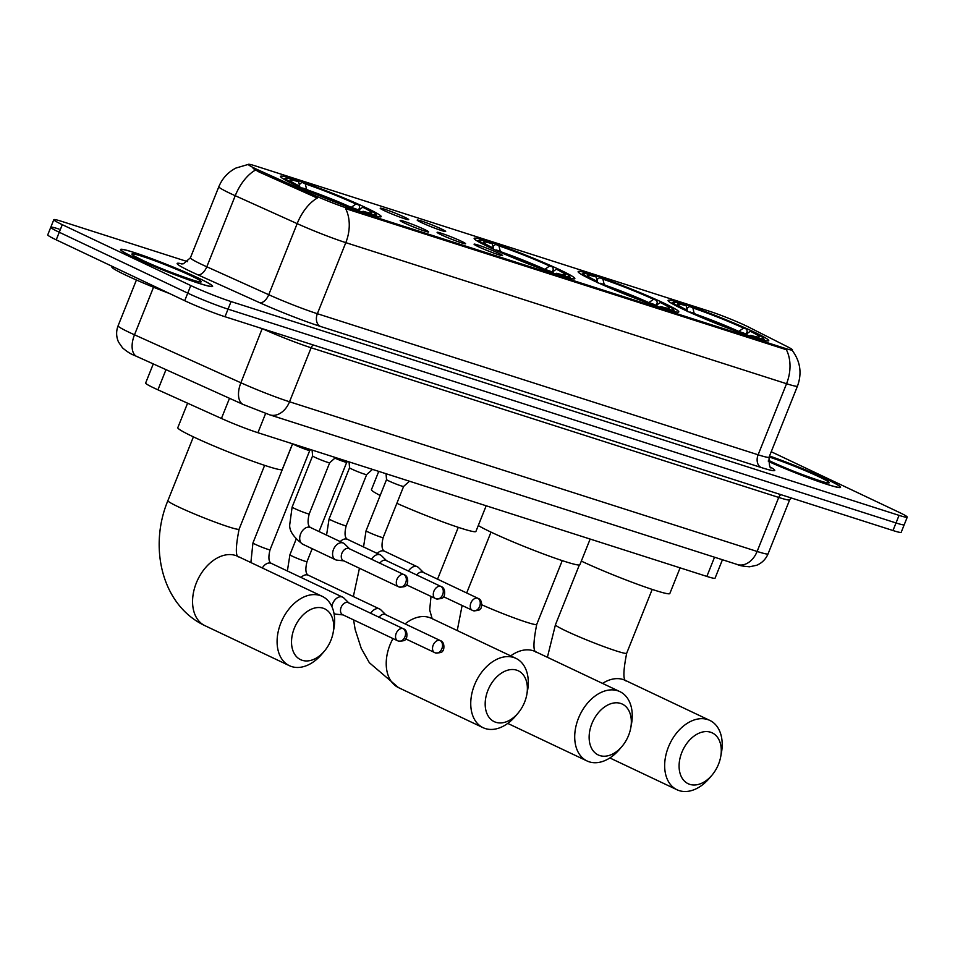 <?xml version="1.0" encoding="UTF-8"?>
<svg xmlns="http://www.w3.org/2000/svg" width="955" height="955" viewBox="0 0 955 955"><rect width="100%" height="100%" fill="white"/><g stroke="black" fill="none" stroke-linecap="round" stroke-linejoin="round"><path stroke-width="1.43" d="M489.127 247.178A54.208 3.593 21.8 0 0 543.311 269.573A54.208 3.593 21.8 0 0 574.838 278.633A54.208 3.593 21.8 0 0 559.869 269.811A54.208 3.593 21.8 0 0 505.696 247.429A54.208 3.593 21.8 0 0 474.169 238.368A54.208 3.593 21.8 0 0 489.127 247.178M593.103 280.46A54.208 3.593 21.8 0 0 647.275 302.842A54.208 3.593 21.8 0 0 678.802 311.903A54.208 3.593 21.8 0 0 663.832 303.093A54.208 3.593 21.8 0 0 609.66 280.698A54.208 3.593 21.8 0 0 578.133 271.638A54.208 3.593 21.8 0 0 593.103 280.46M683.052 309.241A54.208 3.593 21.8 0 0 737.224 331.636A54.208 3.593 21.8 0 0 768.751 340.696A54.208 3.593 21.8 0 0 753.782 331.886A54.208 3.593 21.8 0 0 699.609 309.492A54.208 3.593 21.8 0 0 668.082 300.431A54.208 3.593 21.8 0 0 683.052 309.241M295.477 185.186A54.208 3.593 21.8 0 0 349.661 207.581A54.208 3.593 21.8 0 0 381.188 216.642A54.208 3.593 21.8 0 0 366.219 207.832A54.208 3.593 21.8 0 0 312.046 185.437A54.208 3.593 21.8 0 0 280.519 176.377A54.208 3.593 21.8 0 0 295.477 185.186M424.39 229.415A15.34 1.015 -158.2 0 1 428.604 231.946A15.34 1.015 -158.2 0 1 419.436 229.248A15.34 1.015 -158.2 0 1 404.371 223.004A15.34 1.015 -158.2 0 1 400.133 220.557A15.34 1.015 -158.2 0 1 408.8 222.981A15.34 1.015 -158.2 0 1 424.39 229.415M461.361 241.245A15.34 1.015 -158.2 0 1 465.574 243.776A15.34 1.015 -158.2 0 1 456.406 241.078A15.34 1.015 -158.2 0 1 441.341 234.846A15.34 1.015 -158.2 0 1 437.104 232.387A15.34 1.015 -158.2 0 1 445.77 234.811A15.34 1.015 -158.2 0 1 461.361 241.245M498.331 253.087A15.34 1.015 -158.2 0 1 502.545 255.606A15.34 1.015 -158.2 0 1 493.377 252.92A15.34 1.015 -158.2 0 1 478.312 246.677A15.34 1.015 -158.2 0 1 474.074 244.217A15.34 1.015 -158.2 0 1 482.729 246.653A15.34 1.015 -158.2 0 1 498.331 253.087M404.466 217.131A15.34 1.015 -158.2 0 1 408.68 219.662A15.34 1.015 -158.2 0 1 399.512 216.964A15.34 1.015 -158.2 0 1 384.447 210.733A15.34 1.015 -158.2 0 1 380.209 208.274A15.34 1.015 -158.2 0 1 388.876 210.697A15.34 1.015 -158.2 0 1 404.466 217.131M441.437 228.973A15.34 1.015 -158.2 0 1 445.639 231.492A15.34 1.015 -158.2 0 1 436.483 228.806A15.34 1.015 -158.2 0 1 421.418 222.563A15.34 1.015 -158.2 0 1 417.18 220.104A15.34 1.015 -158.2 0 1 425.835 222.539A15.34 1.015 -158.2 0 1 441.437 228.973M722.434 559.749L715.056 578.193A30.691 2.029 -158.2 0 1 706.855 576.414L257.922 432.711A30.691 2.029 -158.2 0 1 221.441 418.469L157.933 389.819A30.691 2.029 -158.2 0 1 154.101 388.052A30.691 2.029 -158.2 0 1 145.626 383.062L153.278 363.939M259.378 170.491A27.611 1.826 -158.2 0 1 255.928 168.892A27.611 1.826 -158.2 0 1 248.312 164.403A27.611 1.826 -158.2 0 1 255.689 166.015L709.458 311.258A27.611 1.826 -158.2 0 1 748.625 327.088L787.732 346.88A27.611 1.826 -158.2 0 1 792.459 349.948A27.611 1.826 -158.2 0 1 785.07 348.348L347.787 208.369A27.611 1.826 -158.2 0 1 314.947 195.548L259.378 170.491L258.829 171.864L253.123 168.438M134.201 257.564A49.612 3.283 21.8 0 0 183.778 278.06A49.612 3.283 21.8 0 0 212.631 286.345A49.612 3.283 21.8 0 0 198.927 278.287A49.612 3.283 21.8 0 0 149.362 257.79A49.612 3.283 21.8 0 0 120.509 249.506A49.612 3.283 21.8 0 0 134.201 257.564M768.357 461.432A49.612 3.283 21.8 0 0 815.391 480.389A49.612 3.283 21.8 0 0 840.555 487.337A49.612 3.283 21.8 0 0 826.863 479.279A49.612 3.283 21.8 0 0 769.527 456.001M58.983 229.057A30.691 2.029 21.8 0 0 50.782 227.266L47.75 234.846A30.691 2.029 21.8 0 0 56.226 239.836L184.709 300.706A30.691 2.029 21.8 0 0 225.01 316.726L892.985 530.526L896.017 522.946A30.691 2.029 21.8 0 0 904.218 524.737A30.691 2.029 21.8 0 1 896.017 522.946L228.042 309.145L896.017 522.946L899.049 515.366A30.691 2.029 21.8 0 0 907.25 517.156A30.691 2.029 21.8 0 0 898.774 512.167L771.234 451.739M184.709 300.706L187.741 293.125A30.691 2.029 21.8 0 0 228.042 309.145A30.691 2.029 21.8 0 1 187.741 293.125L59.258 232.256L187.741 293.125L190.773 285.545A30.691 2.029 21.8 0 0 231.074 301.565L899.049 515.366M50.782 227.266A30.691 2.029 21.8 0 0 59.258 232.256A30.691 2.029 21.8 0 1 50.782 227.266L53.814 219.686A30.691 2.029 21.8 0 0 62.29 224.676L190.773 285.545M792.208 350.413C800.362 361.348 802.116 373.238 797.485 386.095A40.91 2.71 -158.2 0 1 786.55 383.719A35.801 26.083 107.7 0 0 786.371 349.721L345.626 208.644A35.801 26.083 -72.3 0 1 345.806 242.642A40.91 2.71 -158.2 0 1 297.16 223.637A35.801 19.506 -65.7 0 1 317.311 198.055L258.829 171.864M187.61 261.67L62.015 221.476A30.691 2.029 21.8 0 0 53.814 219.686M892.985 530.526A30.691 2.029 21.8 0 0 901.186 532.317L907.25 517.156M112.129 266.326L111.878 266.934A51.14 3.39 21.8 0 0 126 275.255A51.14 3.39 21.8 0 0 169.787 293.639M198.604 278.18A49.099 3.259 21.8 0 0 149.541 257.898A49.099 3.259 21.8 0 0 120.987 249.697A49.099 3.259 21.8 0 0 134.536 257.671A49.099 3.259 21.8 0 0 183.599 277.953A49.099 3.259 21.8 0 0 212.153 286.166A49.099 3.259 21.8 0 0 198.604 278.18M768.357 461.384A49.099 3.259 21.8 0 0 815.021 480.21A49.099 3.259 21.8 0 0 840.078 487.146A49.099 3.259 21.8 0 0 826.529 479.171A49.099 3.259 21.8 0 0 769.515 456.036M302.198 660.299A28.125 19.172 115.3 0 0 324.413 651.119A28.125 19.172 115.3 0 0 333.14 632.676A28.125 19.172 115.3 0 0 323.041 608.18A28.125 19.172 115.3 0 0 294.271 628.366A28.125 19.172 115.3 0 0 302.198 660.299M324.413 651.119L321.931 654.044A38.355 26.155 -64.7 0 1 291.645 666.578A38.355 26.155 -64.7 0 1 289.437 665.707A38.355 26.155 -64.7 0 1 281.51 621.43A38.355 26.155 -64.7 0 1 320.08 595.502A38.355 26.155 -64.7 0 1 322.289 596.374A38.355 26.155 -64.7 0 1 333.844 628.903L333.14 632.676M187.586 403.201L177.797 427.685A56.261 3.725 21.8 0 0 193.328 436.829A56.261 3.725 21.8 0 0 249.542 460.071A56.261 3.725 21.8 0 0 282.262 469.478L292.528 443.788M299.452 185.186L300.061 183.67L302.174 182.417A48.693 3.223 21.8 0 1 359.056 205.027L359.641 207.342L358.519 210.136M366.35 213.383L366.195 212.75A48.693 3.223 21.8 0 0 376.031 214.35A48.693 3.223 21.8 0 0 365.813 208.226L362.733 207.235L357.958 210.554M359.653 211.151L359.522 210.613A48.693 3.223 21.8 0 1 302.64 188.004L302.222 188.302M359.056 205.027L355.964 204.036A43.978 2.913 21.8 0 0 305.302 183.897L302.174 182.417M366.195 212.75L363.067 211.258A43.978 2.913 21.8 0 0 371.519 212.989A43.978 2.913 21.8 0 0 362.733 207.235M302.64 188.004L305.731 188.995A43.978 2.913 21.8 0 0 356.394 209.121L359.522 210.613M305.302 183.897L306.674 189.663M351.201 207.354L355.964 204.036M361.945 211.926L363.067 211.258M295.382 185.151L295.883 184.804A48.693 3.223 21.8 0 1 285.82 178.275L283.766 179.146M300.001 187.526L298.629 181.76L295.501 180.28A48.693 3.223 21.8 0 0 285.82 178.275M298.629 181.76A43.978 2.913 21.8 0 0 290.034 180.4A43.978 2.913 21.8 0 0 298.963 185.783L295.883 184.804M298.963 185.783L299.261 186.953M495.848 722.29A28.125 19.172 115.3 0 0 518.064 713.099A28.125 19.172 115.3 0 0 526.79 694.667A28.125 19.172 115.3 0 0 516.691 670.171A28.125 19.172 115.3 0 0 487.921 690.358A28.125 19.172 115.3 0 0 495.848 722.29M518.064 713.099L515.581 716.035A38.355 26.155 -64.7 0 1 485.295 728.558A38.355 26.155 -64.7 0 1 483.087 727.686A38.355 26.155 -64.7 0 1 475.16 683.41A38.355 26.155 -64.7 0 1 513.718 657.494A38.355 26.155 -64.7 0 1 515.939 658.365A38.355 26.155 -64.7 0 1 527.494 690.895L526.79 694.667M378.753 471.388L371.447 489.676A56.261 3.725 21.8 0 0 380.174 495.478M493.102 247.178L493.711 245.65L495.824 244.396A48.693 3.223 21.8 0 1 552.706 267.006L553.291 269.334L552.169 272.115M560 275.362L559.845 274.73A48.693 3.223 21.8 0 0 569.681 276.341A48.693 3.223 21.8 0 0 559.463 270.205L556.383 269.226L551.608 272.545M553.303 273.13L553.172 272.593A48.693 3.223 21.8 0 1 496.29 249.983L495.872 250.282M552.706 267.006L549.614 266.015A43.978 2.913 21.8 0 0 498.952 245.877L495.824 244.396M559.845 274.73L556.717 273.249A43.978 2.913 21.8 0 0 565.169 274.968A43.978 2.913 21.8 0 0 556.383 269.226M496.29 249.983L499.381 250.974A43.978 2.913 21.8 0 0 550.044 271.113L553.172 272.593M498.952 245.877L500.325 251.643M544.851 269.334L549.614 266.015M555.595 273.906L556.717 273.249M396.862 503.333A56.261 3.725 21.8 0 0 475.912 531.457L486.179 505.78M489.032 247.13L489.533 246.784A48.693 3.223 21.8 0 1 479.47 240.254L477.416 241.138M493.651 249.506L492.279 243.752L489.151 242.26A48.693 3.223 21.8 0 0 479.47 240.254M492.279 243.752A43.978 2.913 21.8 0 0 483.684 242.379A43.978 2.913 21.8 0 0 492.613 247.775L489.533 246.784M492.613 247.775L492.911 248.945M599.812 755.572A28.125 19.172 115.3 0 0 622.027 746.38A28.125 19.172 115.3 0 0 630.754 727.937A28.125 19.172 115.3 0 0 620.666 703.441A28.125 19.172 115.3 0 0 591.885 723.627A28.125 19.172 115.3 0 0 599.812 755.572M622.027 746.38L619.544 749.305A38.355 26.155 -64.7 0 1 589.259 761.839A38.355 26.155 -64.7 0 1 587.05 760.968A38.355 26.155 -64.7 0 1 579.124 716.692A38.355 26.155 -64.7 0 1 617.694 690.763A38.355 26.155 -64.7 0 1 619.902 691.635A38.355 26.155 -64.7 0 1 631.458 724.165L630.754 727.937M478.288 525.525A56.261 3.725 21.8 0 0 490.942 532.09A56.261 3.725 21.8 0 0 547.155 555.332A56.261 3.725 21.8 0 0 579.876 564.739L590.154 539.05M597.066 280.448L597.675 278.932L599.788 277.678A48.693 3.223 21.8 0 1 656.67 300.288L657.255 302.604L656.133 305.397M663.964 308.644L663.809 308.011A48.693 3.223 21.8 0 0 673.645 309.611A48.693 3.223 21.8 0 0 663.439 303.487L660.347 302.496L655.572 305.815M657.267 306.412L657.136 305.875A48.693 3.223 21.8 0 1 600.253 283.265L599.836 283.563M656.67 300.288L653.578 299.297A43.978 2.913 21.8 0 0 602.915 279.158L599.788 277.678M663.809 308.011L660.681 306.519A43.978 2.913 21.8 0 0 669.145 308.25A43.978 2.913 21.8 0 0 660.347 302.496M600.253 283.265L603.345 284.256A43.978 2.913 21.8 0 0 654.008 304.382L657.136 305.875M602.915 279.158L604.288 284.924M648.815 302.616L653.578 299.297M659.559 307.188L660.681 306.519M592.995 280.412L593.497 280.066A48.693 3.223 21.8 0 1 583.433 273.536L581.38 274.407M597.615 282.787L596.242 277.022L593.115 275.541A48.693 3.223 21.8 0 0 583.433 273.536M596.242 277.022A43.978 2.913 21.8 0 0 587.647 275.661A43.978 2.913 21.8 0 0 596.589 281.045L593.497 280.066M596.589 281.045L596.875 282.214M689.773 784.353A28.125 19.172 115.3 0 0 711.976 775.174A28.125 19.172 115.3 0 0 720.703 756.73A28.125 19.172 115.3 0 0 710.615 732.234A28.125 19.172 115.3 0 0 681.834 752.421A28.125 19.172 115.3 0 0 689.773 784.353M711.976 775.174L709.493 778.098A38.355 26.155 -64.7 0 1 679.22 790.633A38.355 26.155 -64.7 0 1 677.011 789.761A38.355 26.155 -64.7 0 1 669.073 745.485A38.355 26.155 -64.7 0 1 707.643 719.557A38.355 26.155 -64.7 0 1 709.851 720.428A38.355 26.155 -64.7 0 1 721.407 752.958L720.703 756.73M687.015 309.241L687.624 307.725L689.737 306.471A48.693 3.223 21.8 0 1 746.619 329.069L747.204 331.397L746.094 334.19M753.913 337.437L753.77 336.805A48.693 3.223 21.8 0 0 763.606 338.404A48.693 3.223 21.8 0 0 753.388 332.28L750.296 331.289L745.533 334.608M747.216 335.205L747.097 334.668A48.693 3.223 21.8 0 1 690.214 312.058L689.785 312.357M746.619 329.069L743.539 328.09A43.978 2.913 21.8 0 0 692.876 307.952L689.737 306.471M753.77 336.805L750.63 335.312A43.978 2.913 21.8 0 0 759.094 337.043A43.978 2.913 21.8 0 0 750.296 331.289M690.214 312.058L693.294 313.049A43.978 2.913 21.8 0 0 743.957 333.176L747.097 334.668M692.876 307.952L694.237 313.718M738.764 331.409L743.539 328.09M749.508 335.981L750.63 335.312M581.332 561.098A56.261 3.725 21.8 0 0 637.391 584.233A56.261 3.725 21.8 0 0 669.825 593.533L680.103 567.843M682.956 309.205L683.446 308.859A48.693 3.223 21.8 0 1 673.394 302.329L671.329 303.201M687.564 311.581L686.203 305.815L683.064 304.335A48.693 3.223 21.8 0 0 673.394 302.329M686.203 305.815A43.978 2.913 21.8 0 0 677.596 304.442A43.978 2.913 21.8 0 0 686.538 309.838L683.446 308.859M686.538 309.838L686.824 311.008M310.733 449.614L309.754 450.485A9.204 0.609 -158.2 0 1 309.754 450.485A9.204 0.609 -158.2 0 1 304.275 448.874A9.204 0.609 -158.2 0 1 295.214 445.126A9.204 0.609 -158.2 0 1 292.946 443.932M348.814 602.915L343.872 598.021A9.204 6.279 115.3 0 0 342.654 597.162A9.204 6.279 115.3 0 0 342.129 596.959A9.204 6.279 115.3 0 0 332.71 603.56A9.204 6.279 115.3 0 0 331.898 606.628M333.987 613.325A9.204 6.279 115.3 0 0 334.775 613.802A9.204 6.279 115.3 0 0 335.3 614.017A9.204 6.279 115.3 0 0 336.208 614.208L343.12 614.925M348.682 602.88A6.649 4.536 115.3 0 0 348.324 602.677A6.649 4.536 115.3 0 0 347.942 602.533A6.649 4.536 115.3 0 0 341.138 607.296A6.649 4.536 115.3 0 0 342.63 614.698L397.674 640.781A6.649 4.536 115.3 0 0 398.056 640.924A6.649 4.847 107.7 0 0 398.498 641.103A6.649 4.847 107.7 0 0 404.92 636.854A6.649 4.847 -72.3 0 0 402.986 628.605A6.649 4.536 115.3 0 0 396.301 633.105A6.649 4.536 115.3 0 0 397.674 640.781L398.498 641.103C403.177 641.163 405.553 640.483 405.612 639.05C406.567 640.256 408.907 630.491 403.368 628.76A6.649 4.536 115.3 0 0 402.986 628.605M385.772 614.745L380.842 609.851A9.204 6.279 115.3 0 0 379.624 609.004A9.204 6.279 115.3 0 0 379.099 608.789A9.204 6.279 115.3 0 0 370.743 613.301M385.653 614.71A6.649 4.536 115.3 0 0 385.295 614.519A6.649 4.536 115.3 0 0 384.913 614.363A6.649 4.536 115.3 0 0 379.111 617.264M319.03 531.553L346.725 462.304A9.204 0.609 -158.2 0 1 346.725 462.315A9.204 0.609 -158.2 0 1 334.859 458.161M315.138 457.409A9.204 0.609 -158.2 0 1 312.595 455.929A9.204 0.609 -158.2 0 1 312.595 455.905L292.123 507.081A9.204 0.609 -158.2 0 0 294.665 508.573A9.204 0.609 -158.2 0 0 306.376 513.253A9.204 0.609 -158.2 0 0 309.217 513.921L329.69 462.757A9.204 0.609 -158.2 0 1 329.678 462.769A9.204 0.609 -158.2 0 1 324.199 461.158A9.204 0.609 -158.2 0 1 315.138 457.409M349.578 548.85L344.636 543.968A9.204 6.279 115.3 0 0 343.43 543.109A9.204 6.279 115.3 0 0 342.893 542.906A9.204 6.279 115.3 0 0 333.474 549.507A9.204 6.279 115.3 0 0 335.539 559.749A9.204 6.279 115.3 0 0 336.076 559.964A9.204 6.279 115.3 0 0 336.972 560.143L343.884 560.871M349.458 548.827A6.649 4.536 115.3 0 0 349.1 548.624A6.649 4.536 115.3 0 0 348.706 548.468A6.649 4.536 115.3 0 0 341.914 553.243A6.649 4.536 115.3 0 0 343.406 560.645L398.45 586.716A6.649 4.536 115.3 0 0 398.832 586.871A6.649 4.847 107.7 0 0 399.274 587.038A6.649 4.847 107.7 0 0 405.696 582.789A6.649 4.847 -72.3 0 0 403.762 574.552A6.649 4.536 115.3 0 0 397.077 579.04A6.649 4.536 115.3 0 0 398.45 586.716L399.274 587.038C403.953 587.11 406.329 586.418 406.388 584.985C407.331 586.203 409.671 576.438 404.144 574.707A6.649 4.536 115.3 0 0 403.762 574.552M372.51 469.394L366.648 474.599A9.204 0.609 -158.2 0 1 366.648 474.599A9.204 0.609 -158.2 0 1 361.169 472.988A9.204 0.609 -158.2 0 1 352.108 469.239A9.204 0.609 -158.2 0 1 349.566 467.759A9.204 0.609 -158.2 0 1 349.566 467.747L349.064 461.886M386.548 560.692L381.606 555.798A9.204 6.279 115.3 0 0 380.4 554.939A9.204 6.279 115.3 0 0 379.863 554.736A9.204 6.279 115.3 0 0 371.507 559.248M386.417 560.657A6.649 4.536 115.3 0 0 386.059 560.454A6.649 4.536 115.3 0 0 385.677 560.31A6.649 4.536 115.3 0 0 379.875 563.211M377.213 553.434A9.204 6.279 115.3 0 1 383.588 550.892A9.204 6.279 115.3 0 1 383.97 550.999A9.204 6.279 115.3 0 1 384.495 551.202C381.737 549.746 381.296 545.21 383.158 537.581L403.619 486.417A9.204 0.609 -158.2 0 1 403.619 486.429A9.204 0.609 -158.2 0 1 398.139 484.83A9.204 0.609 -158.2 0 1 389.079 481.069A9.204 0.609 -158.2 0 1 386.524 479.601A9.204 0.609 -158.2 0 1 386.536 479.577L386.035 473.716M423.519 572.523L418.577 567.628A9.204 6.279 115.3 0 0 417.359 566.781A9.204 6.279 115.3 0 0 416.834 566.566A9.204 6.279 115.3 0 0 408.477 571.078M423.387 572.487A6.649 4.536 115.3 0 0 423.029 572.296A6.649 4.536 115.3 0 0 422.647 572.14A6.649 4.536 115.3 0 0 416.846 575.041M165.991 369.669L157.933 389.819M347.787 208.369L347.405 209.312M314.947 195.548L314.398 196.921M785.07 348.348L784.7 349.279M229.498 398.307L221.441 418.469M265.621 413.467L257.922 432.711M714.531 557.219L706.855 576.414M770.745 467.282A51.14 3.39 -158.2 0 1 761.087 467.473L320.343 326.395A51.14 3.39 -158.2 0 1 259.545 302.64A10.23 5.575 114.3 0 0 268.737 294.713L297.16 223.637L235.24 195.715A40.91 2.71 -158.2 0 1 230.131 193.364A40.91 2.71 -158.2 0 1 218.838 186.714L190.415 257.778A40.91 2.71 21.8 0 0 201.708 264.428A40.91 2.71 21.8 0 0 206.805 266.791L268.737 294.713A40.91 2.71 21.8 0 0 317.37 313.718L758.115 454.795A40.91 2.71 21.8 0 0 769.062 457.17C769.073 465.037 769.837 468.607 771.354 467.855M255.51 170.05A35.801 19.506 -65.7 0 0 235.24 195.715L206.805 266.791A10.23 5.575 114.3 0 1 197.625 274.718A51.14 3.39 -158.2 0 1 182.214 263.938M761.087 467.473A10.23 7.449 -72.3 0 1 758.115 454.795L786.55 383.719L345.806 242.642L317.37 313.718A10.23 7.449 -72.3 0 0 320.343 326.395M259.545 302.64L197.625 274.718M62.29 224.676L56.226 239.836M231.074 301.565L225.01 316.726M136.887 356.549A20.461 11.15 -65.7 0 1 134.5 334.799L240.887 382.776A40.91 2.71 21.8 0 0 289.52 401.78L757.124 551.453A40.91 2.71 21.8 0 0 768.071 553.828C765.826 559.176 762.042 562.984 756.718 565.253L749.591 566.781C743.133 566.291 739.063 565.539 737.367 564.524L269.764 414.852L243.274 404.514L133.987 355.2C130.978 354.186 127.17 351.762 122.562 347.918L118.516 342.045C116.152 336.685 116.021 331.266 118.098 325.798A40.91 2.71 21.8 0 0 129.403 332.447A40.91 2.71 21.8 0 0 134.5 334.799L153.528 287.228M243.274 404.514A20.461 11.15 -65.7 0 1 240.887 382.776L262.183 328.627M269.764 414.852A20.461 14.91 -72.3 0 0 289.52 401.78L311.127 347.763A40.91 2.71 -158.2 0 1 262.494 328.759A5.109 2.781 114.3 0 0 262.506 328.723M737.367 564.524A20.461 14.91 -72.3 0 0 757.124 551.453L778.731 497.436L311.127 347.763A5.109 3.725 107.7 0 1 313.3 344.982M768.071 553.828L789.678 499.811A40.91 2.71 -158.2 0 1 778.731 497.436A5.109 3.725 107.7 0 1 780.904 494.654M190.916 275.72A37.317 2.471 21.8 0 0 141.901 256.238A37.317 2.471 21.8 0 0 142.223 260.13A37.317 2.471 21.8 0 0 191.239 279.612A37.317 2.471 21.8 0 0 190.916 275.72M825.86 482.526L826.397 482.514C831.829 485.164 789.666 470.922 770.506 461.265L768.369 460.238A37.317 2.471 21.8 0 0 770.148 461.122A37.317 2.471 21.8 0 0 819.163 480.604A37.317 2.471 21.8 0 0 818.841 476.712A37.317 2.471 21.8 0 0 769.121 457.003M264.631 465.36L239.108 529.165A38.355 2.543 -158.2 0 1 228.854 526.933A38.355 2.543 -158.2 0 1 178.478 506.902A38.355 2.543 -158.2 0 1 167.877 500.671C148.646 546.678 161.419 605.219 204.907 625.656L289.437 665.707M322.289 596.374L237.747 556.335A38.355 26.155 115.3 0 0 235.539 555.464A38.355 26.155 115.3 0 0 196.981 581.38A38.355 26.155 115.3 0 0 204.907 625.656M350.974 207.247A39.346 2.602 21.8 0 0 308.871 190.415M515.939 658.365L431.397 618.315A38.355 26.155 115.3 0 0 429.189 617.443A38.355 26.155 115.3 0 0 405.087 623.89M393.006 638.561A38.355 26.155 115.3 0 0 398.557 687.648L483.087 727.686M544.625 269.238A39.346 2.602 21.8 0 0 502.521 252.395M619.902 691.635L535.373 651.597A38.355 26.155 115.3 0 0 533.165 650.725A38.355 26.155 115.3 0 0 510.71 655.882M562.244 560.621L536.722 624.427A38.355 2.543 -158.2 0 1 526.468 622.194A38.355 2.543 -158.2 0 1 481.869 604.825M648.588 302.508A39.346 2.602 21.8 0 0 606.485 285.676M652.193 589.414L626.683 653.22A38.355 2.543 -158.2 0 1 616.429 650.988A38.355 2.543 -158.2 0 1 566.04 630.957A38.355 2.543 -158.2 0 1 555.452 624.725L547.394 657.291M709.851 720.428L625.322 680.39A38.355 26.155 115.3 0 0 623.114 679.518A38.355 26.155 115.3 0 0 602.521 683.41M738.537 331.301A39.346 2.602 21.8 0 0 696.434 314.47M262.327 567.974A9.204 6.279 115.3 0 1 270.468 563.092A9.204 6.279 115.3 0 1 270.85 563.187A9.204 6.279 115.3 0 1 271.375 563.402C268.618 561.946 268.176 557.398 270.038 549.782A9.204 0.609 -158.2 0 1 267.197 549.113A9.204 0.609 -158.2 0 1 255.486 544.434A9.204 0.609 -158.2 0 1 252.944 542.941L292.6 443.812M439.957 640.447A6.649 4.536 115.3 0 0 433.272 644.935A6.649 4.536 115.3 0 0 434.644 652.611A6.649 4.536 115.3 0 0 435.026 652.754A6.649 4.847 107.7 0 0 435.468 652.934A6.649 4.847 107.7 0 0 441.89 648.684A6.649 4.847 -72.3 0 0 439.957 640.447A6.649 4.536 115.3 0 1 440.339 640.59L385.295 614.519M301.064 577.465A9.204 6.279 115.3 0 1 307.438 574.922A9.204 6.279 115.3 0 1 307.82 575.029A9.204 6.279 115.3 0 1 308.346 575.232C305.588 573.776 305.146 569.24 307.009 561.612A9.204 0.609 -158.2 0 1 304.156 560.955A9.204 0.609 -158.2 0 1 292.457 556.276A9.204 0.609 -158.2 0 1 289.914 554.771L296.11 539.277M343.43 543.109L310.566 527.542A9.204 6.279 115.3 0 0 310.029 527.327A9.204 6.279 115.3 0 0 309.647 527.232A9.204 6.279 115.3 0 0 300.658 533.821A9.204 6.279 115.3 0 0 302.675 544.183C293.46 537.164 289.138 530.634 289.735 524.605L292.123 507.081M440.721 586.382A6.649 4.536 115.3 0 0 434.048 590.882A6.649 4.536 115.3 0 0 435.42 598.558A6.649 4.536 115.3 0 0 435.802 598.701A6.649 4.847 107.7 0 0 436.232 598.881A6.649 4.847 107.7 0 0 442.654 594.631A6.649 4.847 -72.3 0 0 440.721 586.382A6.649 4.536 115.3 0 1 441.115 586.537L386.059 560.454M366.66 474.587L346.188 525.751A9.204 0.609 -158.2 0 1 343.346 525.095A9.204 0.609 -158.2 0 1 331.636 520.415A9.204 0.609 -158.2 0 1 329.093 518.911L349.566 467.747M380.4 554.939L347.525 539.372A9.204 6.279 115.3 0 0 346.999 539.169A9.204 6.279 115.3 0 0 346.617 539.062A9.204 6.279 115.3 0 0 340.243 541.604M477.691 598.212A6.649 4.536 115.3 0 0 471.006 602.712A6.649 4.536 115.3 0 0 472.379 610.388A6.649 4.536 115.3 0 0 472.773 610.532A6.649 4.847 107.7 0 0 473.202 610.711A6.649 4.847 107.7 0 0 479.625 606.461A6.649 4.847 -72.3 0 0 477.691 598.212A6.649 4.536 115.3 0 1 478.073 598.367L423.029 572.296M383.158 537.581A9.204 0.609 -158.2 0 1 380.305 536.925A9.204 0.609 -158.2 0 1 368.606 532.245A9.204 0.609 -158.2 0 1 366.063 530.753L386.524 479.589M248.455 164.367L235.921 168.056C227.959 172.198 222.264 178.418 218.838 186.714M797.485 386.095L769.062 457.17M181.39 263.938L183.479 263.747L190.415 257.778M118.098 325.798L136.422 279.994M789.678 499.811L791.05 497.901M197.936 281.546L198.473 281.522C203.893 284.172 161.741 269.931 142.582 260.273L134.464 256.155M193.399 436.865L167.877 500.671M376.031 214.35L376.915 216.403M239.108 529.165C235.563 547.203 235.431 556.467 238.714 556.956M359.45 568.249L353.338 596.553M353.589 619.89L355.153 629.476L361.217 648.302L369.334 662.698L398.557 687.648M569.681 276.341L570.565 278.394M431.003 596.457L429.678 609.97L432.161 618.673M458.281 527.339L437.545 579.172M462.113 605.518L457.242 630.563M491.013 532.126L466.685 592.971M673.645 309.611L674.54 311.664M507.75 723.401L587.05 760.968M536.722 624.427C533.177 642.464 533.045 651.728 536.328 652.217M579.339 565.002L555.452 624.725M763.606 338.404L764.489 340.458M609.851 757.948L677.011 789.761M626.683 653.22C623.126 671.258 622.994 680.521 626.289 681.011M271.375 563.402L342.654 597.162M403.368 628.76L348.324 602.677M309.754 450.474L270.038 549.782M250.879 562.555L252.944 542.941M334.011 613.444L334.775 613.802M405.732 638.907L435.468 652.934C440.148 652.993 442.523 652.313 442.583 650.88C443.538 652.086 445.878 642.321 440.339 640.59M308.346 575.232L379.624 609.004M346.725 462.315L347.692 461.456M312.178 548.683L307.009 561.612M287.383 570.983L289.914 554.771M312.595 455.929L312.094 450.056M404.144 574.707L349.1 548.624M329.678 462.769L335.539 457.564M310.566 527.542C307.808 526.086 307.355 521.537 309.217 513.921M302.675 544.183L335.539 559.749M406.496 584.854L436.232 598.881C440.924 598.94 443.287 598.26 443.347 596.827C444.302 598.033 446.642 588.268 441.115 586.537M326.562 535.122L329.093 518.911M347.525 539.372C344.767 537.916 344.325 533.379 346.188 525.751M443.466 596.684L473.202 610.711C477.894 610.77 480.258 610.09 480.317 608.657C481.272 609.863 483.612 600.098 478.073 598.367M363.533 546.952L366.063 530.753M384.495 551.202L417.359 566.781M403.619 486.429L409.48 481.225"/></g></svg>

